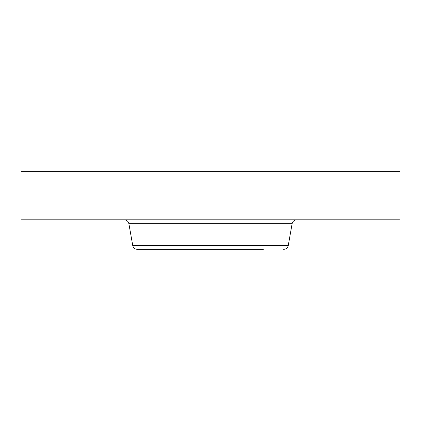 <?xml version="1.0" encoding="UTF-8"?>
<svg xmlns="http://www.w3.org/2000/svg" width="421" height="421" viewBox="0 0 421 421"><rect width="100%" height="100%" fill="white"/><g stroke="black" fill="none" stroke-linecap="round" stroke-linejoin="round"><path stroke-width="0.63" d="M164.164 249.321L256.836 249.321M283.691 249.321C286.148 249.143 287.68 247.864 288.28 245.475L132.72 245.475C133.32 247.864 134.852 249.143 137.309 249.321L263.299 249.321M21.05 171.679L399.95 171.679L399.95 219.815L21.05 219.815L21.05 171.679M132.72 245.475L128.879 223.667L292.121 223.667C292.721 221.278 294.253 219.994 296.71 219.815M288.28 245.475L292.121 223.667M128.879 223.667C128.279 221.278 126.747 219.994 124.29 219.815"/></g></svg>
